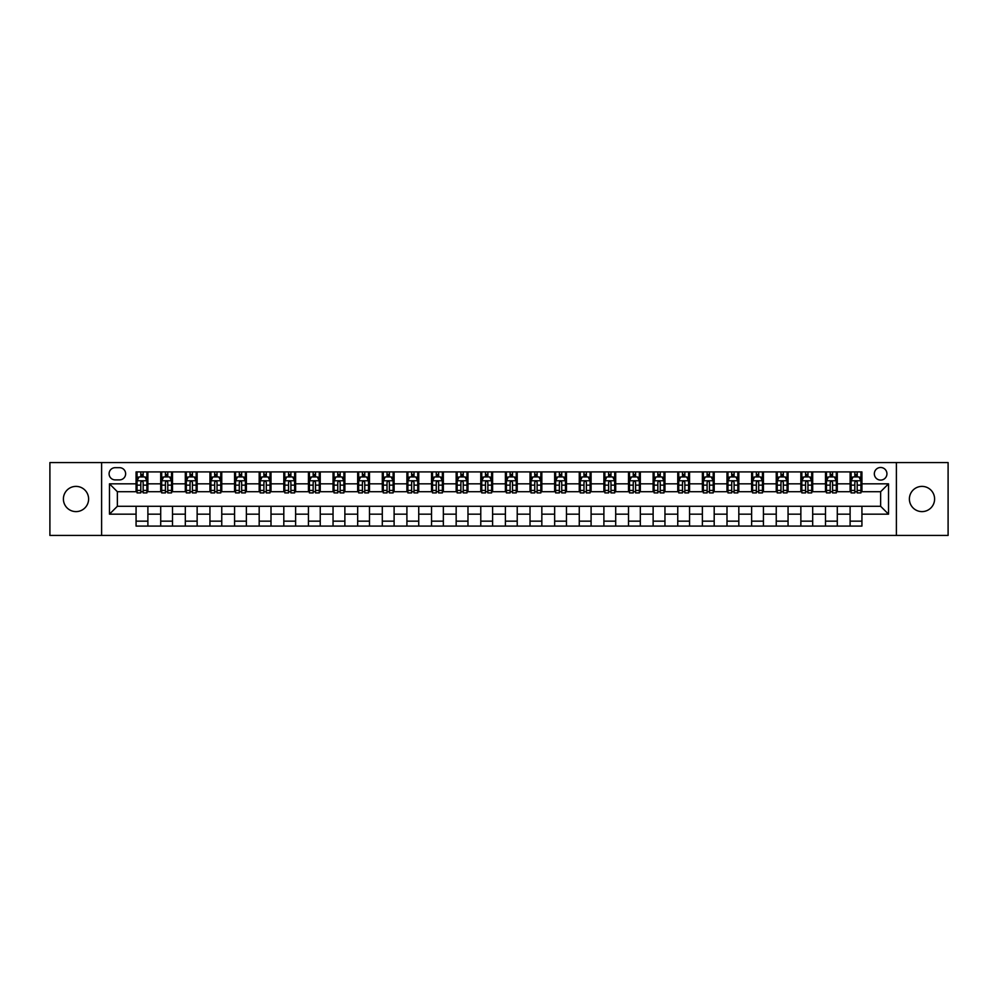 <?xml version="1.0" encoding="UTF-8"?>
<svg xmlns="http://www.w3.org/2000/svg" width="998" height="998" viewBox="0 0 998 998"><rect width="100%" height="100%" fill="white"/><g stroke="black" fill="none" stroke-linecap="round" stroke-linejoin="round"><path stroke-width="1.5" d="M922.002 486.388A12.612 12.612 0 0 0 909.39 499A12.612 12.612 0 0 0 922.002 511.612A12.612 12.612 0 0 0 934.602 499A12.612 12.612 0 0 0 922.002 486.388M75.998 486.388A12.612 12.612 0 0 0 63.398 499A12.612 12.612 0 0 0 75.998 511.612A12.612 12.612 0 0 0 88.61 499A12.612 12.612 0 0 0 75.998 486.388M880.635 467.488A6.3 6.3 0 0 0 874.335 473.788A6.3 6.3 0 0 0 880.635 480.088A6.3 6.3 0 0 0 886.935 473.788A6.3 6.3 0 0 0 880.635 467.488M896.391 535.439L948.1 535.439L948.1 462.561L896.391 462.561L896.391 535.439L101.609 535.439L101.609 462.561L49.9 462.561L49.9 535.439L101.609 535.439M115.194 479.888L119.535 479.888A6.1 6.1 0 0 0 125.636 473.788A6.1 6.1 0 0 0 119.535 467.675L115.194 467.675A6.1 6.1 0 0 0 109.094 473.788A6.1 6.1 0 0 0 115.194 479.888M896.391 462.561L101.609 462.561M136.077 514.17L109.481 514.17L109.481 483.83L136.077 483.83L136.077 491.715L117.365 491.715L117.365 506.285L136.077 506.285L136.077 526.083L861.923 526.083L861.923 506.285L880.635 506.285L880.635 491.715L861.923 491.715L861.923 483.83L888.519 483.83L888.519 514.17L861.923 514.17M861.923 483.83L861.923 471.917L136.077 471.917L136.077 483.83M850.109 471.917L850.109 491.715L851.094 491.715M854.837 491.715L857.195 491.715M860.937 491.715L861.923 491.715M850.109 491.715L836.312 491.715M825.483 471.917L825.483 491.715L826.469 491.715M830.211 491.715L832.569 491.715M825.483 491.715L811.698 491.715M800.858 471.917L800.858 491.715L801.843 491.715M805.586 491.715L807.956 491.715M800.858 491.715L787.073 491.715M776.244 471.917L776.244 491.715L777.23 491.715M780.972 491.715L783.33 491.715M776.244 491.715L762.447 491.715M751.619 471.917L751.619 491.715L752.604 491.715M756.347 491.715L758.705 491.715M751.619 491.715L737.834 491.715M726.993 471.917L726.993 491.715L727.979 491.715M731.721 491.715L734.091 491.715M726.993 491.715L713.208 491.715M702.38 471.917L702.38 491.715L703.365 491.715M707.108 491.715L709.466 491.715M702.38 491.715L688.583 491.715M677.754 471.917L677.754 491.715L678.74 491.715M682.482 491.715L684.84 491.715M677.754 491.715L663.969 491.715M653.129 471.917L653.129 491.715L654.114 491.715M657.857 491.715L660.227 491.715M653.129 491.715L639.344 491.715M628.515 471.917L628.515 491.715L629.501 491.715M633.243 491.715L635.601 491.715M628.515 491.715L614.718 491.715M603.89 471.917L603.89 491.715L604.875 491.715M608.618 491.715L610.976 491.715M603.89 491.715L590.105 491.715M579.264 471.917L579.264 491.715L580.25 491.715M583.992 491.715L586.362 491.715M579.264 491.715L565.479 491.715M554.651 471.917L554.651 491.715L555.624 491.715M559.367 491.715L561.737 491.715M554.651 491.715L540.854 491.715M530.025 471.917L530.025 491.715L531.011 491.715M534.753 491.715L537.111 491.715M530.025 491.715L516.24 491.715M505.4 471.917L505.4 491.715L506.385 491.715M510.128 491.715L512.498 491.715M505.4 491.715L491.615 491.715M480.774 471.917L480.774 491.715L481.76 491.715M485.502 491.715L487.872 491.715M480.774 491.715L466.989 491.715M456.161 471.917L456.161 491.715L457.146 491.715M460.889 491.715L463.247 491.715M456.161 491.715L442.376 491.715M431.535 471.917L431.535 491.715L432.521 491.715M436.263 491.715L438.633 491.715M431.535 491.715L417.75 491.715M406.91 471.917L406.91 491.715L407.895 491.715M411.638 491.715L414.008 491.715M406.91 491.715L393.125 491.715M382.296 471.917L382.296 491.715L383.282 491.715M387.024 491.715L389.382 491.715M382.296 491.715L368.499 491.715M357.671 471.917L357.671 491.715L358.656 491.715M362.399 491.715L364.757 491.715M357.671 491.715L343.886 491.715M333.045 471.917L333.045 491.715L334.031 491.715M337.773 491.715L340.143 491.715M333.045 491.715L319.26 491.715M308.432 471.917L308.432 491.715L309.417 491.715M313.16 491.715L315.518 491.715M308.432 491.715L294.635 491.715M283.806 471.917L283.806 491.715L284.792 491.715M288.534 491.715L290.892 491.715M283.806 491.715L270.021 491.715M259.181 471.917L259.181 491.715L260.166 491.715M263.909 491.715L266.279 491.715M259.181 491.715L245.396 491.715M234.567 471.917L234.567 491.715L235.553 491.715M239.295 491.715L241.653 491.715M234.567 491.715L220.77 491.715M209.942 471.917L209.942 491.715L210.927 491.715M214.67 491.715L217.028 491.715M209.942 491.715L196.157 491.715M185.316 471.917L185.316 491.715L186.302 491.715M190.044 491.715L192.414 491.715M185.316 491.715L171.531 491.715M160.703 471.917L160.703 491.715L161.688 491.715M165.431 491.715L167.789 491.715M160.703 491.715L146.906 491.715M136.077 491.715L137.063 491.715M140.805 491.715L143.163 491.715M136.077 506.285L147.891 506.285L147.891 526.083M861.923 506.285L147.891 506.285M147.891 471.917L147.891 491.715M136.077 476.844L137.063 476.844M140.805 476.844L143.163 476.844M146.906 476.844L147.891 476.844M136.077 521.156L147.891 521.156M160.703 506.285L160.703 526.083M172.517 471.917L172.517 491.715M160.703 476.844L161.688 476.844M165.431 476.844L167.789 476.844M171.531 476.844L172.517 476.844M172.517 506.285L172.517 526.083M160.703 521.156L172.517 521.156M185.316 506.285L185.316 526.083M197.142 506.285L197.142 526.083M185.316 521.156L197.142 521.156M197.142 471.917L197.142 491.715M185.316 476.844L186.302 476.844M190.044 476.844L192.414 476.844M196.157 476.844L197.142 476.844M209.942 506.285L209.942 526.083M221.756 506.285L221.756 526.083M209.942 521.156L221.756 521.156M221.756 471.917L221.756 491.715M209.942 476.844L210.927 476.844M214.67 476.844L217.028 476.844M220.77 476.844L221.756 476.844M234.567 506.285L234.567 526.083M246.381 506.285L246.381 526.083M234.567 521.156L246.381 521.156M246.381 471.917L246.381 491.715M234.567 476.844L235.553 476.844M239.295 476.844L241.653 476.844M245.396 476.844L246.381 476.844M259.181 506.285L259.181 526.083M271.007 506.285L271.007 526.083M259.181 521.156L271.007 521.156M271.007 471.917L271.007 491.715M259.181 476.844L260.166 476.844M263.909 476.844L266.279 476.844M270.021 476.844L271.007 476.844M283.806 506.285L283.806 526.083M295.62 506.285L295.62 526.083M283.806 521.156L295.62 521.156M295.62 471.917L295.62 491.715M283.806 476.844L284.792 476.844M288.534 476.844L290.892 476.844M294.635 476.844L295.62 476.844M308.432 506.285L308.432 526.083M320.246 506.285L320.246 526.083M308.432 521.156L320.246 521.156M320.246 471.917L320.246 491.715M308.432 476.844L309.417 476.844M313.16 476.844L315.518 476.844M319.26 476.844L320.246 476.844M333.045 506.285L333.045 526.083M344.871 506.285L344.871 526.083M333.045 521.156L344.871 521.156M344.871 471.917L344.871 491.715M333.045 476.844L334.031 476.844M337.773 476.844L340.143 476.844M343.886 476.844L344.871 476.844M357.671 506.285L357.671 526.083M369.485 506.285L369.485 526.083M357.671 521.156L369.485 521.156M369.485 471.917L369.485 491.715M357.671 476.844L358.656 476.844M362.399 476.844L364.757 476.844M368.499 476.844L369.485 476.844M382.296 506.285L382.296 526.083M394.11 506.285L394.11 526.083M382.296 521.156L394.11 521.156M394.11 471.917L394.11 491.715M382.296 476.844L383.282 476.844M387.024 476.844L389.382 476.844M393.125 476.844L394.11 476.844M406.91 506.285L406.91 526.083M418.736 506.285L418.736 526.083M406.91 521.156L418.736 521.156M418.736 471.917L418.736 491.715M406.91 476.844L407.895 476.844M411.638 476.844L414.008 476.844M417.75 476.844L418.736 476.844M431.535 506.285L431.535 526.083M443.349 506.285L443.349 526.083M431.535 521.156L443.349 521.156M443.349 471.917L443.349 491.715M431.535 476.844L432.521 476.844M436.263 476.844L438.633 476.844M442.376 476.844L443.349 476.844M456.161 506.285L456.161 526.083M467.975 506.285L467.975 526.083M456.161 521.156L467.975 521.156M467.975 471.917L467.975 491.715M456.161 476.844L457.146 476.844M460.889 476.844L463.247 476.844M466.989 476.844L467.975 476.844M480.774 506.285L480.774 526.083M492.6 506.285L492.6 526.083M480.774 521.156L492.6 521.156M492.6 471.917L492.6 491.715M480.774 476.844L481.76 476.844M485.502 476.844L487.872 476.844M491.615 476.844L492.6 476.844M505.4 506.285L505.4 526.083M517.226 506.285L517.226 526.083M505.4 521.156L517.226 521.156M517.226 471.917L517.226 491.715M505.4 476.844L506.385 476.844M510.128 476.844L512.498 476.844M516.24 476.844L517.226 476.844M530.025 506.285L530.025 526.083M541.839 506.285L541.839 526.083M530.025 521.156L541.839 521.156M541.839 471.917L541.839 491.715M530.025 476.844L531.011 476.844M534.753 476.844L537.111 476.844M540.854 476.844L541.839 476.844M554.651 506.285L554.651 526.083M566.465 506.285L566.465 526.083M554.651 521.156L566.465 521.156M566.465 471.917L566.465 491.715M554.651 476.844L555.624 476.844M559.367 476.844L561.737 476.844M565.479 476.844L566.465 476.844M579.264 506.285L579.264 526.083M591.09 506.285L591.09 526.083M579.264 521.156L591.09 521.156M591.09 471.917L591.09 491.715M579.264 476.844L580.25 476.844M583.992 476.844L586.362 476.844M590.105 476.844L591.09 476.844M603.89 506.285L603.89 526.083M615.704 506.285L615.704 526.083M603.89 521.156L615.704 521.156M615.704 471.917L615.704 491.715M603.89 476.844L604.875 476.844M608.618 476.844L610.976 476.844M614.718 476.844L615.704 476.844M628.515 506.285L628.515 526.083M640.329 506.285L640.329 526.083M628.515 521.156L640.329 521.156M640.329 471.917L640.329 491.715M628.515 476.844L629.501 476.844M633.243 476.844L635.601 476.844M639.344 476.844L640.329 476.844M653.129 506.285L653.129 526.083M664.955 506.285L664.955 526.083M653.129 521.156L664.955 521.156M664.955 471.917L664.955 491.715M653.129 476.844L654.114 476.844M657.857 476.844L660.227 476.844M663.969 476.844L664.955 476.844M677.754 506.285L677.754 526.083M689.568 506.285L689.568 526.083M677.754 521.156L689.568 521.156M689.568 471.917L689.568 491.715M677.754 476.844L678.74 476.844M682.482 476.844L684.84 476.844M688.583 476.844L689.568 476.844M702.38 506.285L702.38 526.083M714.194 506.285L714.194 526.083M702.38 521.156L714.194 521.156M714.194 471.917L714.194 491.715M702.38 476.844L703.365 476.844M707.108 476.844L709.466 476.844M713.208 476.844L714.194 476.844M726.993 506.285L726.993 526.083M738.819 506.285L738.819 526.083M726.993 521.156L738.819 521.156M738.819 471.917L738.819 491.715M726.993 476.844L727.979 476.844M731.721 476.844L734.091 476.844M737.834 476.844L738.819 476.844M751.619 506.285L751.619 526.083M763.433 506.285L763.433 526.083M751.619 521.156L763.433 521.156M763.433 471.917L763.433 491.715M751.619 476.844L752.604 476.844M756.347 476.844L758.705 476.844M762.447 476.844L763.433 476.844M776.244 506.285L776.244 526.083M788.058 506.285L788.058 526.083M776.244 521.156L788.058 521.156M788.058 471.917L788.058 491.715M776.244 476.844L777.23 476.844M780.972 476.844L783.33 476.844M787.073 476.844L788.058 476.844M800.858 506.285L800.858 526.083M812.684 506.285L812.684 526.083M800.858 521.156L812.684 521.156M812.684 471.917L812.684 491.715M800.858 476.844L801.843 476.844M805.586 476.844L807.956 476.844M811.698 476.844L812.684 476.844M825.483 506.285L825.483 526.083M837.297 506.285L837.297 526.083M825.483 521.156L837.297 521.156M837.297 471.917L837.297 491.715M825.483 476.844L826.469 476.844M830.211 476.844L832.569 476.844M836.312 476.844L837.297 476.844M850.109 506.285L850.109 526.083M850.109 521.156L861.923 521.156M850.109 476.844L851.094 476.844M854.837 476.844L857.195 476.844M860.937 476.844L861.923 476.844M117.365 491.715L109.481 483.83M117.365 506.285L109.481 514.17M888.519 483.83L880.635 491.715M888.519 514.17L880.635 506.285M143.163 474.474L140.805 474.474M146.906 490.43L143.163 490.43L143.163 492.9L146.906 492.9L146.906 480.874L144.935 476.944L139.034 476.944L137.063 480.874L137.063 492.9L140.805 492.9L140.805 490.43L137.063 490.43M137.063 480.874L137.063 471.917M146.906 480.874L146.906 471.917M140.805 476.944L140.805 471.917M143.163 471.917L143.163 476.944M143.163 490.43L143.163 482.358C142.377 480.836 141.591 480.836 140.805 482.358L140.805 490.43M167.789 474.474L165.431 474.474M171.531 490.43L167.789 490.43L167.789 492.9L171.531 492.9L171.531 480.874L169.56 476.944L163.647 476.944L161.688 480.874L161.688 492.9L165.431 492.9L165.431 490.43L161.688 490.43M161.688 480.874L161.688 471.917M171.531 480.874L171.531 471.917M165.431 476.944L165.431 471.917M167.789 471.917L167.789 476.944M167.789 490.43L167.789 482.358C167.003 480.836 166.217 480.836 165.431 482.358L165.431 490.43M192.414 474.474L190.044 474.474M196.157 490.43L192.414 490.43L192.414 492.9L196.157 492.9L196.157 480.874L194.186 476.944L188.273 476.944L186.302 480.874L186.302 492.9L190.044 492.9L190.044 490.43L186.302 490.43M186.302 480.874L186.302 471.917M196.157 480.874L196.157 471.917M190.044 476.944L190.044 471.917M192.414 471.917L192.414 476.944M192.414 490.43L192.414 482.358C191.628 480.836 190.83 480.836 190.044 482.358L190.044 490.43M217.028 474.474L214.67 474.474M220.77 490.43L217.028 490.43L217.028 492.9L220.77 492.9L220.77 480.874L218.799 476.944L212.898 476.944L210.927 480.874L210.927 492.9L214.67 492.9L214.67 490.43L210.927 490.43M210.927 480.874L210.927 471.917M220.77 480.874L220.77 471.917M214.67 476.944L214.67 471.917M217.028 471.917L217.028 476.944M217.028 490.43L217.028 482.358C216.242 480.836 215.456 480.836 214.67 482.358L214.67 490.43M241.653 474.474L239.295 474.474M245.396 490.43L241.653 490.43L241.653 492.9L245.396 492.9L245.396 480.874L243.425 476.944L237.512 476.944L235.553 480.874L235.553 492.9L239.295 492.9L239.295 490.43L235.553 490.43M235.553 480.874L235.553 471.917M245.396 480.874L245.396 471.917M239.295 476.944L239.295 471.917M241.653 471.917L241.653 476.944M241.653 490.43L241.653 482.358C240.867 480.836 240.081 480.836 239.295 482.358L239.295 490.43M266.279 474.474L263.909 474.474M270.021 490.43L266.279 490.43L266.279 492.9L270.021 492.9L270.021 480.874L268.05 476.944L262.137 476.944L260.166 480.874L260.166 492.9L263.909 492.9L263.909 490.43L260.166 490.43M260.166 480.874L260.166 471.917M270.021 480.874L270.021 471.917M263.909 476.944L263.909 471.917M266.279 471.917L266.279 476.944M266.279 490.43L266.279 482.358C265.493 480.836 264.707 480.836 263.909 482.358L263.909 490.43M290.892 474.474L288.534 474.474M294.635 490.43L290.892 490.43L290.892 492.9L294.635 492.9L294.635 480.874L292.676 476.944L286.763 476.944L284.792 480.874L284.792 492.9L288.534 492.9L288.534 490.43L284.792 490.43M284.792 480.874L284.792 471.917M294.635 480.874L294.635 471.917M288.534 476.944L288.534 471.917M290.892 471.917L290.892 476.944M290.892 490.43L290.892 482.358C290.106 480.836 289.32 480.836 288.534 482.358L288.534 490.43M315.518 474.474L313.16 474.474M319.26 490.43L315.518 490.43L315.518 492.9L319.26 492.9L319.26 480.874L317.289 476.944L311.388 476.944L309.417 480.874L309.417 492.9L313.16 492.9L313.16 490.43L309.417 490.43M309.417 480.874L309.417 471.917M319.26 480.874L319.26 471.917M313.16 476.944L313.16 471.917M315.518 471.917L315.518 476.944M315.518 490.43L315.518 482.358C314.732 480.836 313.946 480.836 313.16 482.358L313.16 490.43M340.143 474.474L337.773 474.474M343.886 490.43L340.143 490.43L340.143 492.9L343.886 492.9L343.886 480.874L341.915 476.944L336.002 476.944L334.031 480.874L334.031 492.9L337.773 492.9L337.773 490.43L334.031 490.43M334.031 480.874L334.031 471.917M343.886 480.874L343.886 471.917M337.773 476.944L337.773 471.917M340.143 471.917L340.143 476.944M340.143 490.43L340.143 482.358C339.357 480.836 338.571 480.836 337.773 482.358L337.773 490.43M364.757 474.474L362.399 474.474M368.499 490.43L364.757 490.43L364.757 492.9L368.499 492.9L368.499 480.874L366.54 476.944L360.627 476.944L358.656 480.874L358.656 492.9L362.399 492.9L362.399 490.43L358.656 490.43M358.656 480.874L358.656 471.917M368.499 480.874L368.499 471.917M362.399 476.944L362.399 471.917M364.757 471.917L364.757 476.944M364.757 490.43L364.757 482.358C363.971 480.836 363.185 480.836 362.399 482.358L362.399 490.43M389.382 474.474L387.024 474.474M393.125 490.43L389.382 490.43L389.382 492.9L393.125 492.9L393.125 480.874L391.154 476.944L385.253 476.944L383.282 480.874L383.282 492.9L387.024 492.9L387.024 490.43L383.282 490.43M383.282 480.874L383.282 471.917M393.125 480.874L393.125 471.917M387.024 476.944L387.024 471.917M389.382 471.917L389.382 476.944M389.382 490.43L389.382 482.358C388.596 480.836 387.81 480.836 387.024 482.358L387.024 490.43M414.008 474.474L411.638 474.474M417.75 490.43L414.008 490.43L414.008 492.9L417.75 492.9L417.75 480.874L415.779 476.944L409.866 476.944L407.895 480.874L407.895 492.9L411.638 492.9L411.638 490.43L407.895 490.43M407.895 480.874L407.895 471.917M417.75 480.874L417.75 471.917M411.638 476.944L411.638 471.917M414.008 471.917L414.008 476.944M414.008 490.43L414.008 482.358C413.222 480.836 412.436 480.836 411.638 482.358L411.638 490.43M438.633 474.474L436.263 474.474M442.376 490.43L438.633 490.43L438.633 492.9L442.376 492.9L442.376 480.874L440.405 476.944L434.492 476.944L432.521 480.874L432.521 492.9L436.263 492.9L436.263 490.43L432.521 490.43M432.521 480.874L432.521 471.917M442.376 480.874L442.376 471.917M436.263 476.944L436.263 471.917M438.633 471.917L438.633 476.944M438.633 490.43L438.633 482.358C437.835 480.836 437.049 480.836 436.263 482.358L436.263 490.43M463.247 474.474L460.889 474.474M466.989 490.43L463.247 490.43L463.247 492.9L466.989 492.9L466.989 480.874L465.018 476.944L459.117 476.944L457.146 480.874L457.146 492.9L460.889 492.9L460.889 490.43L457.146 490.43M457.146 480.874L457.146 471.917M466.989 480.874L466.989 471.917M460.889 476.944L460.889 471.917M463.247 471.917L463.247 476.944M463.247 490.43L463.247 482.358C462.461 480.836 461.675 480.836 460.889 482.358L460.889 490.43M487.872 474.474L485.502 474.474M491.615 490.43L487.872 490.43L487.872 492.9L491.615 492.9L491.615 480.874L489.644 476.944L483.731 476.944L481.76 480.874L481.76 492.9L485.502 492.9L485.502 490.43L481.76 490.43M481.76 480.874L481.76 471.917M491.615 480.874L491.615 471.917M485.502 476.944L485.502 471.917M487.872 471.917L487.872 476.944M487.872 490.43L487.872 482.358C487.086 480.836 486.3 480.836 485.502 482.358L485.502 490.43M512.498 474.474L510.128 474.474M516.24 490.43L512.498 490.43L512.498 492.9L516.24 492.9L516.24 480.874L514.269 476.944L508.356 476.944L506.385 480.874L506.385 492.9L510.128 492.9L510.128 490.43L506.385 490.43M506.385 480.874L506.385 471.917M516.24 480.874L516.24 471.917M510.128 476.944L510.128 471.917M512.498 471.917L512.498 476.944M512.498 490.43L512.498 482.358C511.712 480.836 510.914 480.836 510.128 482.358L510.128 490.43M537.111 474.474L534.753 474.474M540.854 490.43L537.111 490.43L537.111 492.9L540.854 492.9L540.854 480.874L538.883 476.944L532.982 476.944L531.011 480.874L531.011 492.9L534.753 492.9L534.753 490.43L531.011 490.43M531.011 480.874L531.011 471.917M540.854 480.874L540.854 471.917M534.753 476.944L534.753 471.917M537.111 471.917L537.111 476.944M537.111 490.43L537.111 482.358C536.325 480.836 535.539 480.836 534.753 482.358L534.753 490.43M561.737 474.474L559.367 474.474M565.479 490.43L561.737 490.43L561.737 492.9L565.479 492.9L565.479 480.874L563.508 476.944L557.595 476.944L555.624 480.874L555.624 492.9L559.367 492.9L559.367 490.43L555.624 490.43M555.624 480.874L555.624 471.917M565.479 480.874L565.479 471.917M559.367 476.944L559.367 471.917M561.737 471.917L561.737 476.944M561.737 490.43L561.737 482.358C560.951 480.836 560.165 480.836 559.367 482.358L559.367 490.43M586.362 474.474L583.992 474.474M590.105 490.43L586.362 490.43L586.362 492.9L590.105 492.9L590.105 480.874L588.134 476.944L582.221 476.944L580.25 480.874L580.25 492.9L583.992 492.9L583.992 490.43L580.25 490.43M580.25 480.874L580.25 471.917M590.105 480.874L590.105 471.917M583.992 476.944L583.992 471.917M586.362 471.917L586.362 476.944M586.362 490.43L586.362 482.358C585.577 480.836 584.778 480.836 583.992 482.358L583.992 490.43M610.976 474.474L608.618 474.474M614.718 490.43L610.976 490.43L610.976 492.9L614.718 492.9L614.718 480.874L612.747 476.944L606.846 476.944L604.875 480.874L604.875 492.9L608.618 492.9L608.618 490.43L604.875 490.43M604.875 480.874L604.875 471.917M614.718 480.874L614.718 471.917M608.618 476.944L608.618 471.917M610.976 471.917L610.976 476.944M610.976 490.43L610.976 482.358C610.19 480.836 609.404 480.836 608.618 482.358L608.618 490.43M635.601 474.474L633.243 474.474M639.344 490.43L635.601 490.43L635.601 492.9L639.344 492.9L639.344 480.874L637.373 476.944L631.46 476.944L629.501 480.874L629.501 492.9L633.243 492.9L633.243 490.43L629.501 490.43M629.501 480.874L629.501 471.917M639.344 480.874L639.344 471.917M633.243 476.944L633.243 471.917M635.601 471.917L635.601 476.944M635.601 490.43L635.601 482.358C634.815 480.836 634.029 480.836 633.243 482.358L633.243 490.43M660.227 474.474L657.857 474.474M663.969 490.43L660.227 490.43L660.227 492.9L663.969 492.9L663.969 480.874L661.998 476.944L656.085 476.944L654.114 480.874L654.114 492.9L657.857 492.9L657.857 490.43L654.114 490.43M654.114 480.874L654.114 471.917M663.969 480.874L663.969 471.917M657.857 476.944L657.857 471.917M660.227 471.917L660.227 476.944M660.227 490.43L660.227 482.358C659.441 480.836 658.643 480.836 657.857 482.358L657.857 490.43M684.84 474.474L682.482 474.474M688.583 490.43L684.84 490.43L684.84 492.9L688.583 492.9L688.583 480.874L686.612 476.944L680.711 476.944L678.74 480.874L678.74 492.9L682.482 492.9L682.482 490.43L678.74 490.43M678.74 480.874L678.74 471.917M688.583 480.874L688.583 471.917M682.482 476.944L682.482 471.917M684.84 471.917L684.84 476.944M684.84 490.43L684.84 482.358C684.054 480.836 683.268 480.836 682.482 482.358L682.482 490.43M709.466 474.474L707.108 474.474M713.208 490.43L709.466 490.43L709.466 492.9L713.208 492.9L713.208 480.874L711.237 476.944L705.324 476.944L703.365 480.874L703.365 492.9L707.108 492.9L707.108 490.43L703.365 490.43M703.365 480.874L703.365 471.917M713.208 480.874L713.208 471.917M707.108 476.944L707.108 471.917M709.466 471.917L709.466 476.944M709.466 490.43L709.466 482.358C708.68 480.836 707.894 480.836 707.108 482.358L707.108 490.43M734.091 474.474L731.721 474.474M737.834 490.43L734.091 490.43L734.091 492.9L737.834 492.9L737.834 480.874L735.863 476.944L729.95 476.944L727.979 480.874L727.979 492.9L731.721 492.9L731.721 490.43L727.979 490.43M727.979 480.874L727.979 471.917M737.834 480.874L737.834 471.917M731.721 476.944L731.721 471.917M734.091 471.917L734.091 476.944M734.091 490.43L734.091 482.358C733.305 480.836 732.52 480.836 731.721 482.358L731.721 490.43M758.705 474.474L756.347 474.474M762.447 490.43L758.705 490.43L758.705 492.9L762.447 492.9L762.447 480.874L760.488 476.944L754.575 476.944L752.604 480.874L752.604 492.9L756.347 492.9L756.347 490.43L752.604 490.43M752.604 480.874L752.604 471.917M762.447 480.874L762.447 471.917M756.347 476.944L756.347 471.917M758.705 471.917L758.705 476.944M758.705 490.43L758.705 482.358C757.919 480.836 757.133 480.836 756.347 482.358L756.347 490.43M783.33 474.474L780.972 474.474M787.073 490.43L783.33 490.43L783.33 492.9L787.073 492.9L787.073 480.874L785.102 476.944L779.201 476.944L777.23 480.874L777.23 492.9L780.972 492.9L780.972 490.43L777.23 490.43M777.23 480.874L777.23 471.917M787.073 480.874L787.073 471.917M780.972 476.944L780.972 471.917M783.33 471.917L783.33 476.944M783.33 490.43L783.33 482.358C782.544 480.836 781.758 480.836 780.972 482.358L780.972 490.43M807.956 474.474L805.586 474.474M811.698 490.43L807.956 490.43L807.956 492.9L811.698 492.9L811.698 480.874L809.727 476.944L803.814 476.944L801.843 480.874L801.843 492.9L805.586 492.9L805.586 490.43L801.843 490.43M801.843 480.874L801.843 471.917M811.698 480.874L811.698 471.917M805.586 476.944L805.586 471.917M807.956 471.917L807.956 476.944M807.956 490.43L807.956 482.358C807.17 480.836 806.384 480.836 805.586 482.358L805.586 490.43M832.569 474.474L830.211 474.474M836.312 490.43L832.569 490.43L832.569 492.9L836.312 492.9L836.312 480.874L834.353 476.944L828.44 476.944L826.469 480.874L826.469 492.9L830.211 492.9L830.211 490.43L826.469 490.43M826.469 480.874L826.469 471.917M836.312 480.874L836.312 471.917M830.211 476.944L830.211 471.917M832.569 471.917L832.569 476.944M832.569 490.43L832.569 482.358C831.783 480.836 830.997 480.836 830.211 482.358L830.211 490.43M857.195 474.474L854.837 474.474M860.937 490.43L857.195 490.43L857.195 492.9L860.937 492.9L860.937 480.874L858.966 476.944L853.065 476.944L851.094 480.874L851.094 492.9L854.837 492.9L854.837 490.43L851.094 490.43M851.094 480.874L851.094 471.917M860.937 480.874L860.937 471.917M854.837 476.944L854.837 471.917M857.195 471.917L857.195 476.944M857.195 490.43L857.195 482.358C856.409 480.836 855.623 480.836 854.837 482.358L854.837 490.43M160.703 514.17L147.891 514.17M160.703 483.83L147.891 483.83M185.316 483.83L172.517 483.83M185.316 514.17L172.517 514.17M209.942 483.83L197.142 483.83M209.942 514.17L197.142 514.17M234.567 483.83L221.756 483.83M234.567 514.17L221.756 514.17M259.181 483.83L246.381 483.83M259.181 514.17L246.381 514.17M283.806 483.83L271.007 483.83M283.806 514.17L271.007 514.17M308.432 483.83L295.62 483.83M308.432 514.17L295.62 514.17M333.045 483.83L320.246 483.83M333.045 514.17L320.246 514.17M357.671 483.83L344.871 483.83M357.671 514.17L344.871 514.17M382.296 483.83L369.485 483.83M382.296 514.17L369.485 514.17M406.91 483.83L394.11 483.83M406.91 514.17L394.11 514.17M431.535 483.83L418.736 483.83M431.535 514.17L418.736 514.17M456.161 483.83L443.349 483.83M456.161 514.17L443.349 514.17M480.774 483.83L467.975 483.83M480.774 514.17L467.975 514.17M505.4 483.83L492.6 483.83M505.4 514.17L492.6 514.17M530.025 483.83L517.226 483.83M530.025 514.17L517.226 514.17M554.651 483.83L541.839 483.83M554.651 514.17L541.839 514.17M579.264 483.83L566.465 483.83M579.264 514.17L566.465 514.17M603.89 483.83L591.09 483.83M603.89 514.17L591.09 514.17M628.515 483.83L615.704 483.83M628.515 514.17L615.704 514.17M653.129 483.83L640.329 483.83M653.129 514.17L640.329 514.17M677.754 483.83L664.955 483.83M677.754 514.17L664.955 514.17M702.38 483.83L689.568 483.83M702.38 514.17L689.568 514.17M726.993 483.83L714.194 483.83M726.993 514.17L714.194 514.17M751.619 483.83L738.819 483.83M751.619 514.17L738.819 514.17M776.244 483.83L763.433 483.83M776.244 514.17L763.433 514.17M800.858 483.83L788.058 483.83M800.858 514.17L788.058 514.17M825.483 483.83L812.684 483.83M825.483 514.17L812.684 514.17M850.109 483.83L837.297 483.83M850.109 514.17L837.297 514.17M146.856 480.774L137.113 480.774M137.063 477.181L138.909 477.181M145.059 477.181L146.906 477.181M140.805 485.14L137.063 485.14M146.906 485.14L143.163 485.14M143.163 475.734L140.805 475.734M171.481 480.774L161.726 480.774M161.688 477.181L163.535 477.181M169.685 477.181L171.531 477.181M165.431 485.14L161.688 485.14M171.531 485.14L167.789 485.14M167.789 475.734L165.431 475.734M196.107 480.774L186.352 480.774M186.302 477.181L188.16 477.181M194.298 477.181L196.157 477.181M190.044 485.14L186.302 485.14M196.157 485.14L192.414 485.14M192.414 475.734L190.044 475.734M220.72 480.774L210.977 480.774M210.927 477.181L212.774 477.181M218.924 477.181L220.77 477.181M214.67 485.14L210.927 485.14M220.77 485.14L217.028 485.14M217.028 475.734L214.67 475.734M245.346 480.774L235.603 480.774M235.553 477.181L237.399 477.181M243.549 477.181L245.396 477.181M239.295 485.14L235.553 485.14M245.396 485.14L241.653 485.14M241.653 475.734L239.295 475.734M269.971 480.774L260.216 480.774M260.166 477.181L262.025 477.181M268.163 477.181L270.021 477.181M263.909 485.14L260.166 485.14M270.021 485.14L266.279 485.14M266.279 475.734L263.909 475.734M294.585 480.774L284.842 480.774M284.792 477.181L286.638 477.181M292.788 477.181L294.635 477.181M288.534 485.14L284.792 485.14M294.635 485.14L290.892 485.14M290.892 475.734L288.534 475.734M319.21 480.774L309.467 480.774M309.417 477.181L311.264 477.181M317.414 477.181L319.26 477.181M313.16 485.14L309.417 485.14M319.26 485.14L315.518 485.14M315.518 475.734L313.16 475.734M343.836 480.774L334.081 480.774M334.031 477.181L335.889 477.181M342.027 477.181L343.886 477.181M337.773 485.14L334.031 485.14M343.886 485.14L340.143 485.14M340.143 475.734L337.773 475.734M368.462 480.774L358.706 480.774M358.656 477.181L360.503 477.181M366.653 477.181L368.499 477.181M362.399 485.14L358.656 485.14M368.499 485.14L364.757 485.14M364.757 475.734L362.399 475.734M393.075 480.774L383.332 480.774M383.282 477.181L385.128 477.181M391.278 477.181L393.125 477.181M387.024 485.14L383.282 485.14M393.125 485.14L389.382 485.14M389.382 475.734L387.024 475.734M417.7 480.774L407.945 480.774M407.895 477.181L409.754 477.181M415.892 477.181L417.75 477.181M411.638 485.14L407.895 485.14M417.75 485.14L414.008 485.14M414.008 475.734L411.638 475.734M442.326 480.774L432.571 480.774M432.521 477.181L434.367 477.181M440.517 477.181L442.376 477.181M436.263 485.14L432.521 485.14M442.376 485.14L438.633 485.14M438.633 475.734L436.263 475.734M466.939 480.774L457.196 480.774M457.146 477.181L458.993 477.181M465.143 477.181L466.989 477.181M460.889 485.14L457.146 485.14M466.989 485.14L463.247 485.14M463.247 475.734L460.889 475.734M491.565 480.774L481.809 480.774M481.76 477.181L483.618 477.181M489.756 477.181L491.615 477.181M485.502 485.14L481.76 485.14M491.615 485.14L487.872 485.14M487.872 475.734L485.502 475.734M516.191 480.774L506.435 480.774M506.385 477.181L508.244 477.181M514.382 477.181L516.24 477.181M510.128 485.14L506.385 485.14M516.24 485.14L512.498 485.14M512.498 475.734L510.128 475.734M540.804 480.774L531.061 480.774M531.011 477.181L532.857 477.181M539.007 477.181L540.854 477.181M534.753 485.14L531.011 485.14M540.854 485.14L537.111 485.14M537.111 475.734L534.753 475.734M565.429 480.774L555.674 480.774M555.624 477.181L557.483 477.181M563.633 477.181L565.479 477.181M559.367 485.14L555.624 485.14M565.479 485.14L561.737 485.14M561.737 475.734L559.367 475.734M590.055 480.774L580.3 480.774M580.25 477.181L582.108 477.181M588.246 477.181L590.105 477.181M583.992 485.14L580.25 485.14M590.105 485.14L586.362 485.14M586.362 475.734L583.992 475.734M614.668 480.774L604.925 480.774M604.875 477.181L606.722 477.181M612.872 477.181L614.718 477.181M608.618 485.14L604.875 485.14M614.718 485.14L610.976 485.14M610.976 475.734L608.618 475.734M639.294 480.774L629.538 480.774M629.501 477.181L631.347 477.181M637.497 477.181L639.344 477.181M633.243 485.14L629.501 485.14M639.344 485.14L635.601 485.14M635.601 475.734L633.243 475.734M663.92 480.774L654.164 480.774M654.114 477.181L655.973 477.181M662.111 477.181L663.969 477.181M657.857 485.14L654.114 485.14M663.969 485.14L660.227 485.14M660.227 475.734L657.857 475.734M688.533 480.774L678.79 480.774M678.74 477.181L680.586 477.181M686.736 477.181L688.583 477.181M682.482 485.14L678.74 485.14M688.583 485.14L684.84 485.14M684.84 475.734L682.482 475.734M713.158 480.774L703.415 480.774M703.365 477.181L705.212 477.181M711.362 477.181L713.208 477.181M707.108 485.14L703.365 485.14M713.208 485.14L709.466 485.14M709.466 475.734L707.108 475.734M737.784 480.774L728.029 480.774M727.979 477.181L729.837 477.181M735.975 477.181L737.834 477.181M731.721 485.14L727.979 485.14M737.834 485.14L734.091 485.14M734.091 475.734L731.721 475.734M762.397 480.774L752.654 480.774M752.604 477.181L754.451 477.181M760.601 477.181L762.447 477.181M756.347 485.14L752.604 485.14M762.447 485.14L758.705 485.14M758.705 475.734L756.347 475.734M787.023 480.774L777.28 480.774M777.23 477.181L779.076 477.181M785.226 477.181L787.073 477.181M780.972 485.14L777.23 485.14M787.073 485.14L783.33 485.14M783.33 475.734L780.972 475.734M811.648 480.774L801.893 480.774M801.843 477.181L803.702 477.181M809.84 477.181L811.698 477.181M805.586 485.14L801.843 485.14M811.698 485.14L807.956 485.14M807.956 475.734L805.586 475.734M836.274 480.774L826.519 480.774M826.469 477.181L828.315 477.181M834.465 477.181L836.312 477.181M830.211 485.14L826.469 485.14M836.312 485.14L832.569 485.14M832.569 475.734L830.211 475.734M860.887 480.774L851.144 480.774M851.094 477.181L852.941 477.181M859.091 477.181L860.937 477.181M854.837 485.14L851.094 485.14M860.937 485.14L857.195 485.14M857.195 475.734L854.837 475.734"/></g></svg>
